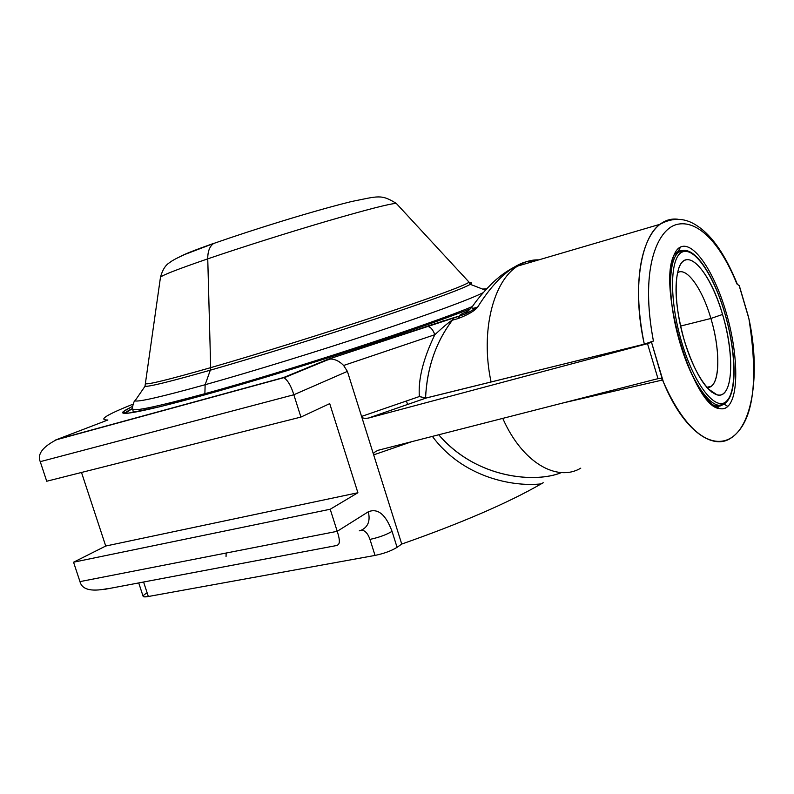 <?xml version="1.0" encoding="UTF-8"?>
<svg xmlns="http://www.w3.org/2000/svg" width="794" height="794" viewBox="0 0 794 794"><rect width="100%" height="100%" fill="white"/><g stroke="black" fill="none" stroke-linecap="round" stroke-linejoin="round"><path stroke-width="1.19" d="M146.463 593.207C141.471 596.304 142.096 597.406 148.339 596.502L375.036 555.423C384.088 553.527 391.432 550.828 397.069 547.324L401.744 544.059C461.354 523.107 507.823 503.059 541.141 483.913C507.823 503.059 461.354 523.107 401.744 544.059L397.069 547.324L392.047 531.355C385.755 514.472 377.845 507.952 368.307 511.783L337.222 531.315L330.205 509.252L357.896 492.746L329.718 403.63L300.916 417.068L293.83 394.757L347.395 371.374L401.744 544.059L373.676 454.883C372.922 453.374 374.51 451.806 378.45 450.198L654.365 379.572L378.45 450.198C374.51 451.806 372.922 453.374 373.676 454.883L411.818 441.663L373.676 454.883L361.578 416.423C361.806 418.071 364.069 418.637 368.356 418.091L426.09 398.042L491.089 381.993C480.122 331.227 493.501 280.729 517.678 266.059C524.358 261.732 531.394 259.658 538.808 259.866C531.394 259.658 524.358 261.732 517.678 266.059C493.501 280.729 480.122 331.227 491.089 381.993L644.301 344.159C631.984 290.157 640.45 238.011 659.993 224.295C665.521 220.097 671.486 218.41 677.897 219.233M541.21 483.883C513.113 486.99 462.942 477.74 432.393 436.392C462.942 477.74 513.103 486.98 541.2 483.883L543.235 482.722M138.722 582.935L143.079 596.205C143.257 596.989 145.014 597.088 148.339 596.502L143.585 582.012L148.339 596.502L375.036 555.423L369.964 539.394C367.93 533.578 365.141 530.491 361.598 530.134C365.141 530.491 367.93 533.578 369.964 539.394C379.006 537.449 386.37 534.769 392.047 531.355L397.069 547.324C391.432 550.828 384.088 553.527 375.036 555.423L369.964 539.394C379.006 537.449 386.37 534.769 392.047 531.355C385.755 514.472 377.845 507.952 368.307 511.783C370.5 521.003 367.989 527.226 360.774 530.442C367.989 527.226 370.5 521.003 368.307 511.783L337.222 531.315L330.205 509.252L73.554 562.212L79.976 581.615L337.222 531.315C340.12 540.109 340.04 544.744 336.993 545.22C340.04 544.744 340.12 540.109 337.222 531.315L79.976 581.615C81.951 589.466 90.804 591.858 106.555 588.801C90.804 591.858 81.951 589.466 79.976 581.615L73.554 562.212L105.731 546.034L73.554 562.212L330.205 509.252L357.896 492.746L105.731 546.034L81.504 472.47L105.731 546.034L357.896 492.746L329.718 403.63L300.916 417.068L293.83 394.757C291.12 385.904 287.736 380.157 283.666 377.507L328.349 359.116L459.805 315.982C458.545 315.496 461.463 313.779 468.559 310.851C461.463 313.779 458.545 315.496 459.805 315.982L457.949 318.622L452.411 320.171C435.995 341.678 427.033 367.672 425.544 398.131L644.301 344.159C630.317 275.26 644.46 236.046 659.983 224.305C665.471 220.107 671.456 218.41 677.907 219.233M748.097 315.536L739.164 285.602L736.941 283.984C716.664 234.2 691.713 217.943 673.659 225.536C656.132 233.287 640.242 271.548 653.412 341.003L644.311 344.159L653.412 341.003L651.507 342.224L663.476 382.222C691.028 444.164 720.396 449.603 735.998 433.961C753.883 416.522 758.191 378.093 748.901 318.672L739.164 285.602L736.941 283.984C716.377 233.704 691.624 218.092 673.669 225.526C656.31 233.337 640.202 270.724 653.412 341.003L647.507 343.653L368.356 418.091C364.069 418.637 361.806 418.071 361.578 416.423L347.395 371.374L293.83 394.757L40.246 461.661L46.727 481.243L300.916 417.068L46.727 481.243L40.246 461.661C37.1 454.099 42.767 446.675 57.237 439.38L283.666 377.507L330.235 358.838C335.197 359.166 339.663 361.379 343.623 365.478L347.395 371.374L343.623 365.478C339.276 360.942 334.423 358.769 329.083 358.967L427.083 326.334C430.308 326.602 432.889 329.391 434.824 334.711C444.154 326.096 450.019 321.252 452.411 320.171C435.837 342.105 426.874 368.088 425.544 398.131L419.361 396.534C418.081 379.373 423.232 358.759 434.824 334.711L343.623 365.478L434.824 334.711C444.154 326.096 450.019 321.252 452.411 320.171L454.287 317.521L426.636 326.403C429.991 326.274 432.71 329.044 434.824 334.711C423.232 358.759 418.081 379.373 419.361 396.534L361.578 416.423L419.361 396.534L426.011 398.062L368.227 418.13M680.557 247.023C693.519 240.86 714.243 271.796 726.024 312.062C737.973 352.228 739.333 395.779 727.82 406.389C716.535 417.674 693.619 389.02 680.18 343.603C666.553 298.296 667.407 252.492 680.557 247.023C677.729 248.393 675.426 251.361 673.63 255.926C657.71 288.55 693.499 407.054 719.404 408.553C722.619 409.307 725.418 408.582 727.82 406.389L723.9 404.037L727.82 406.389C739.333 395.779 737.973 352.228 726.024 312.062C714.243 271.796 693.519 240.86 680.557 247.023L678.374 251.083L673.848 255.37L678.374 251.083L680.557 247.023M748.901 318.672C759.918 368.853 753.963 422.984 731.453 437.722C712.823 451.349 682.731 429.762 663.476 382.222L662.524 379.998L563.105 402.935L662.524 379.998C661.71 378.321 660.211 377.884 657.998 378.688L647.507 343.653L368.356 418.091L426.011 398.062M502.761 418.378C522.343 462.902 557.12 482.256 580.781 468.152C557.12 482.256 522.343 462.902 502.761 418.378M534.57 261.107C528.645 260.452 521.856 262.467 514.194 267.151C501.679 274.873 489.511 288.162 477.71 307.01C474.653 310.92 468.063 314.791 457.949 318.622L452.411 320.171L454.287 317.521L459.805 315.982L457.949 318.622C468.063 314.791 474.653 310.92 477.71 307.01C489.511 288.172 501.659 274.893 514.175 267.161M683.515 250.388L678.374 251.083L683.515 250.388M723.086 404.474L715.593 405.972L712.129 404.573C716.138 406.736 719.632 406.816 722.619 404.811M132.995 404.166C106.287 414.885 97.91 420.165 107.865 419.996L57.237 439.38L283.666 377.507C287.736 380.157 291.12 385.904 293.83 394.757L40.246 461.661C37.1 454.099 42.767 446.675 57.237 439.38L107.865 419.996C97.91 420.165 106.287 414.885 132.995 404.166M470.604 308.747C419.887 328.686 303.437 366.858 219.63 390.698L160.408 406.617L128.162 413.208C123.378 413.456 122.187 412.592 124.589 410.607L132.568 406.339L123.318 411.6C116.361 417.684 162.224 407.679 243.907 383.661C325.401 359.712 424.621 326.781 470.604 308.747M143.635 582.161L140.707 582.558M359.295 530.829L360.774 530.442M132.648 408.414C128.062 410.677 125.521 412.334 125.015 413.386L132.648 408.414M322.027 361.727L331.078 358.838L322.027 361.727M136.141 417.813L137.61 417.594M474.078 304.162L472.232 306.752C471.031 308.677 472.857 308.767 477.71 307.01L468.023 312.757L459.805 315.982L468.023 312.767L477.71 307.01C472.857 308.767 471.031 308.677 472.232 306.752C481.71 292.758 495.615 279.726 497.639 278.386C502.155 274.426 507.733 270.645 514.363 267.042L659.993 224.295M654.365 379.572L657.998 378.688L647.507 343.653L651.507 342.224L662.524 379.998C661.71 378.321 660.211 377.884 657.998 378.688L654.365 379.572M737.616 284.669L737.219 283.934C725.637 255.43 712.526 236.215 697.876 226.3C685.698 217.745 673.064 217.08 659.983 224.305M443.509 320.786L442.06 321.312M438.725 434.775C476.837 479.487 536.992 483.099 561.418 472.569C537.27 482.762 478.048 480.271 438.725 434.775M739.274 285.552L748.345 316.409M710.888 318.473L680.557 326.076L710.888 318.473C702.293 288.688 686.473 266.318 677.431 272.818C686.473 266.318 702.293 288.688 710.888 318.473C721.379 352.625 719.801 389.378 706.829 387.422L711.067 386.341C720.297 380.604 719.88 348.109 710.888 318.473L722.55 314.454C732.614 348.238 733.616 384.703 723.91 393.209C714.382 402.26 695.445 378.162 684.368 340.715C673.153 303.358 673.679 265.325 684.527 260.402C695.216 254.904 712.625 280.58 722.55 314.454L710.888 318.473M724.684 312.896L724.704 312.965C713.627 275.121 694.154 246.19 682.066 252.125C669.799 257.405 669.084 300.241 681.788 342.492L680.071 343.087C692.209 384.762 713.429 412.513 724.356 403.759C713.429 412.513 692.209 384.762 680.071 343.087C667.605 302.236 667.605 259.449 678.939 252.135L685.172 250.447L678.939 252.135C667.605 259.449 667.605 302.236 680.071 343.087L681.788 342.492C694.313 384.862 715.712 411.788 726.331 401.367C737.16 391.581 735.939 350.72 724.704 312.965C713.627 275.121 694.154 246.19 682.066 252.125C669.799 257.405 669.084 300.241 681.788 342.492C694.313 384.862 715.712 411.788 726.331 401.367C737.16 391.581 735.939 350.72 724.704 312.965L724.753 312.905M676.141 252.641L676.954 252.691L676.141 252.641M684.368 340.715C694.601 372.505 705.519 390.559 717.121 394.886C733.041 399.432 735.125 355.404 722.55 314.454C710.68 272.541 687.098 245.277 678.969 267.628C673.699 284.123 675.496 308.479 684.368 340.715M226.151 553.031L226.042 556.495M214.072 243.242C196.108 249.574 184.724 254.05 179.901 256.67M207.75 258.854C241.207 247.41 288.758 232.384 327.188 221.119C367.106 209.517 390.122 203.611 396.266 203.393L396.901 204.078L396.266 203.393C390.122 203.611 367.106 209.517 327.188 221.119C288.758 232.384 241.207 247.41 207.75 258.854L210.678 367.652L207.75 258.854C177.479 269.265 161.718 275.409 160.467 277.285C161.718 275.409 177.479 269.265 207.75 258.854C207.691 251.37 209.666 246.239 213.675 243.47C209.666 246.239 207.691 251.37 207.75 258.854M136.459 398.717L134.97 400.871C138.503 402.111 161.897 396.722 205.14 384.723C161.897 396.722 138.503 402.111 134.97 400.871L144.994 386.301C148.667 386.906 170.432 381.537 210.311 370.193L205.14 384.723C252.293 371.513 319.099 350.948 374.947 332.388C432.839 313.005 468.936 299.755 483.228 292.649C468.936 299.755 432.839 313.005 374.947 332.388C319.099 350.948 252.293 371.513 205.14 384.723L210.311 370.193C170.432 381.537 148.667 386.906 144.994 386.301L160.467 277.285C162.413 270.01 165.44 265.136 169.559 262.655C171.167 261.474 173.052 259.777 184.823 254.457L213.675 243.47C254.378 229.228 312.131 211.264 351.593 201.507C378.361 196.197 381.051 193.954 396.266 203.393L469.095 282.188C464.063 285.84 434.07 296.857 379.125 315.248C325.887 332.924 257.822 354.084 210.678 367.652C168.189 379.78 146.483 385.09 145.54 383.581C146.483 385.09 168.189 379.78 210.678 367.652L210.311 370.193C256.472 356.972 322.553 336.467 375.602 318.89C430.467 300.579 462.048 289.056 470.326 284.341C472.311 283.13 472.033 282.634 469.502 282.853C472.033 282.634 472.311 283.13 470.326 284.341L485.452 290.167M482.593 289.066L486.712 288.808L482.593 289.066M205.13 394.787L204.882 393.695C288.53 370.877 428.115 325.193 472.321 306.563C428.115 325.193 288.53 370.877 204.882 393.695L205.13 394.787M134.97 400.871C134.107 399.719 131.596 409.466 132.717 408.86C132.39 411.927 156.448 406.875 204.882 393.695C156.448 406.875 132.39 411.927 132.717 408.86L133.342 412.493M205.14 384.723L204.882 393.695L205.14 384.723M210.311 370.193L210.678 367.652C257.822 354.084 325.887 332.924 379.125 315.248C434.07 296.857 464.063 285.84 469.095 282.188L470.326 284.341C462.048 289.056 430.467 300.579 375.602 318.89C322.553 336.467 256.472 356.972 210.311 370.193M716.764 405.833L717.081 405.327L716.764 405.833M712.665 391.889L711.702 392.107L712.665 391.889M714.243 393.755L715.146 393.556L714.243 393.755M719.404 408.553L715.593 405.972M105.076 589.287L337.361 545.389M472.232 306.752L465.145 314.116L329.014 358.977M125.521 412.711L123.318 411.6M330.046 358.848L284.361 377.676M284.103 377.577L55.312 440.075M104.391 421.326L98.813 423.46M706.729 387.313L711.067 386.341M724.356 403.759C738.023 395.472 736.425 352.417 724.753 312.925C712.923 272.749 692.547 242.617 678.939 252.135L675.704 253.038M717.121 394.886L708.109 388.832M406.449 401.129L407.679 404.622"/></g></svg>

